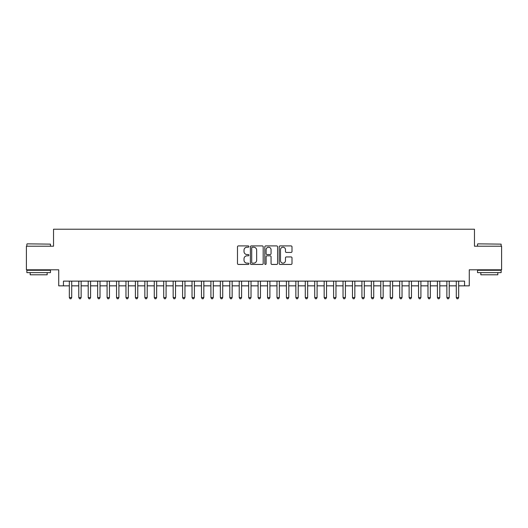 <?xml version="1.0" encoding="UTF-8"?>
<svg xmlns="http://www.w3.org/2000/svg" width="528" height="528" viewBox="0 0 528 528"><rect width="100%" height="100%" fill="white"/><g stroke="black" fill="none" stroke-linecap="round" stroke-linejoin="round"><path stroke-width="0.79" d="M248.899 246.563A0.647 0.647 0 0 0 248.252 245.909L238.405 245.909A0.924 0.924 0 0 0 237.481 246.84L237.481 263.512A0.924 0.924 0 0 0 238.405 264.442L248.252 264.442A0.647 0.647 0 0 0 248.899 263.789A0.647 0.647 0 0 0 248.252 263.142L246.979 263.142A2.963 2.963 0 0 1 244.015 260.179L244.015 258.786A2.963 2.963 0 0 1 246.979 255.823L248.252 255.823A0.647 0.647 0 0 0 248.899 255.176A0.647 0.647 0 0 0 248.252 254.529L246.979 254.529A2.963 2.963 0 0 1 244.015 251.566L244.015 250.173A2.963 2.963 0 0 1 246.979 247.21L248.252 247.21A0.647 0.647 0 0 0 248.899 246.563M291.073 252.443A0.924 0.924 0 0 0 291.997 251.519L291.997 246.84A0.924 0.924 0 0 0 291.073 245.909L280.144 245.909A0.924 0.924 0 0 0 279.213 246.84L279.213 263.512A0.924 0.924 0 0 0 280.144 264.442L291.073 264.442A0.924 0.924 0 0 0 291.997 263.512L291.997 257.862A0.924 0.924 0 0 0 291.073 256.938L286.394 256.938A0.924 0.924 0 0 0 285.47 257.862L285.47 260.667A2.475 2.475 0 0 1 282.988 263.142A2.475 2.475 0 0 1 280.513 260.667L280.513 249.685A2.475 2.475 0 0 1 282.988 247.21A2.475 2.475 0 0 1 285.47 249.685L285.47 251.519A0.924 0.924 0 0 0 286.394 252.443L291.073 252.443M63.446 285.846L63.446 281.127L464.554 281.127L464.554 285.846L469.273 285.846L469.273 269.801L501.6 269.801L501.6 246.206L474.467 246.206L474.467 229.218L53.533 229.218L53.533 246.206L26.4 246.206L26.4 269.801L58.727 269.801L58.727 285.846L69.34 285.846M263.188 246.84A0.924 0.924 0 0 0 262.264 245.909L251.335 245.909A0.924 0.924 0 0 0 250.404 246.84L250.404 263.512A0.924 0.924 0 0 0 251.335 264.442L262.264 264.442A0.924 0.924 0 0 0 263.188 263.512L263.188 246.84M265.736 245.909L276.665 245.909A0.924 0.924 0 0 1 277.596 246.84L277.596 263.512A0.924 0.924 0 0 1 276.665 264.442L271.993 264.442A0.924 0.924 0 0 1 271.062 263.512L271.062 256.753A0.924 0.924 0 0 0 270.138 255.823L267.036 255.823A0.924 0.924 0 0 0 266.105 256.753L266.105 263.789A0.647 0.647 0 0 1 265.459 264.442A0.647 0.647 0 0 1 264.812 263.789L264.812 246.84A0.924 0.924 0 0 1 265.736 245.909M71.702 285.846L78.778 285.846M81.14 285.846L88.216 285.846M90.578 285.846L97.654 285.846M100.016 285.846L107.092 285.846M109.454 285.846L116.53 285.846M118.892 285.846L125.968 285.846M128.33 285.846L135.406 285.846M137.768 285.846L144.844 285.846M147.206 285.846L154.282 285.846M156.644 285.846L163.72 285.846M166.082 285.846L173.158 285.846M175.52 285.846L182.596 285.846M184.958 285.846L192.034 285.846M194.396 285.846L201.472 285.846M203.834 285.846L210.91 285.846M213.272 285.846L220.348 285.846M222.71 285.846L229.786 285.846M232.148 285.846L239.224 285.846M241.586 285.846L248.662 285.846M251.024 285.846L258.1 285.846M260.462 285.846L267.538 285.846M269.9 285.846L276.976 285.846M279.338 285.846L286.414 285.846M288.776 285.846L295.852 285.846M298.214 285.846L305.29 285.846M307.652 285.846L314.728 285.846M317.09 285.846L324.166 285.846M326.528 285.846L333.604 285.846M335.966 285.846L343.042 285.846M345.404 285.846L352.48 285.846M354.842 285.846L361.918 285.846M364.28 285.846L371.356 285.846M373.718 285.846L380.794 285.846M383.156 285.846L390.232 285.846M392.594 285.846L399.67 285.846M402.032 285.846L409.108 285.846M411.47 285.846L418.546 285.846M420.908 285.846L427.984 285.846M430.346 285.846L437.422 285.846M439.784 285.846L446.86 285.846M449.222 285.846L456.298 285.846M458.66 285.846L464.554 285.846M252.351 247.21A0.647 0.647 0 0 0 251.704 247.856L251.704 262.495A0.647 0.647 0 0 0 252.351 263.142L253.691 263.142A2.963 2.963 0 0 0 256.661 260.179L256.661 250.173A2.963 2.963 0 0 0 253.691 247.21L252.351 247.21M271.062 249.731A2.475 2.475 0 0 0 268.587 247.256A2.475 2.475 0 0 0 266.105 249.731L266.105 253.598A0.924 0.924 0 0 0 267.036 254.529L270.138 254.529A0.924 0.924 0 0 0 271.062 253.598L271.062 249.731M71.702 281.127L71.702 297.554L69.34 297.554L69.34 281.127M71.702 297.554L70.996 298.782L70.052 298.782L69.34 297.554M27.152 243.85L50.464 244.134L27.152 243.85M38.669 272.633L26.869 272.633L26.869 270.277L50.464 270.277L50.464 272.633L38.669 272.633M47.164 272.633L47.164 274.804L30.175 274.804L30.175 272.633M477.814 243.85L501.131 244.134L477.814 243.85M489.331 272.633L477.536 272.633L477.536 270.277L501.131 270.277L501.131 272.633L489.331 272.633M497.825 272.633L497.825 274.804L480.836 274.804L480.836 272.633M81.14 281.127L81.14 297.554L78.778 297.554L78.778 281.127M81.14 297.554L80.434 298.782L79.49 298.782L78.778 297.554M90.578 281.127L90.578 297.554L88.216 297.554L88.216 281.127M90.578 297.554L89.872 298.782L88.928 298.782L88.216 297.554M100.016 281.127L100.016 297.554L97.654 297.554L97.654 281.127M100.016 297.554L99.31 298.782L98.366 298.782L97.654 297.554M109.454 281.127L109.454 297.554L107.092 297.554L107.092 281.127M109.454 297.554L108.748 298.782L107.804 298.782L107.092 297.554M118.892 281.127L118.892 297.554L116.53 297.554L116.53 281.127M118.892 297.554L118.186 298.782L117.242 298.782L116.53 297.554M128.33 281.127L128.33 297.554L125.968 297.554L125.968 281.127M128.33 297.554L127.624 298.782L126.68 298.782L125.968 297.554M137.768 281.127L137.768 297.554L135.406 297.554L135.406 281.127M137.768 297.554L137.062 298.782L136.118 298.782L135.406 297.554M147.206 281.127L147.206 297.554L144.844 297.554L144.844 281.127M147.206 297.554L146.5 298.782L145.556 298.782L144.844 297.554M156.644 281.127L156.644 297.554L154.282 297.554L154.282 281.127M156.644 297.554L155.938 298.782L154.994 298.782L154.282 297.554M166.082 281.127L166.082 297.554L163.72 297.554L163.72 281.127M166.082 297.554L165.376 298.782L164.432 298.782L163.72 297.554M175.52 281.127L175.52 297.554L173.158 297.554L173.158 281.127M175.52 297.554L174.814 298.782L173.87 298.782L173.158 297.554M184.958 281.127L184.958 297.554L182.596 297.554L182.596 281.127M184.958 297.554L184.252 298.782L183.308 298.782L182.596 297.554M194.396 281.127L194.396 297.554L192.034 297.554L192.034 281.127M194.396 297.554L193.69 298.782L192.746 298.782L192.034 297.554M203.834 281.127L203.834 297.554L201.472 297.554L201.472 281.127M203.834 297.554L203.128 298.782L202.184 298.782L201.472 297.554M213.272 281.127L213.272 297.554L210.91 297.554L210.91 281.127M213.272 297.554L212.566 298.782L211.622 298.782L210.91 297.554M222.71 281.127L222.71 297.554L220.348 297.554L220.348 281.127M222.71 297.554L222.004 298.782L221.06 298.782L220.348 297.554M232.148 281.127L232.148 297.554L229.786 297.554L229.786 281.127M232.148 297.554L231.442 298.782L230.498 298.782L229.786 297.554M241.586 281.127L241.586 297.554L239.224 297.554L239.224 281.127M241.586 297.554L240.88 298.782L239.936 298.782L239.224 297.554M251.024 281.127L251.024 297.554L248.662 297.554L248.662 281.127M251.024 297.554L250.318 298.782L249.374 298.782L248.662 297.554M260.462 281.127L260.462 297.554L258.1 297.554L258.1 281.127M260.462 297.554L259.756 298.782L258.812 298.782L258.1 297.554M269.9 281.127L269.9 297.554L267.538 297.554L267.538 281.127M269.9 297.554L269.188 298.782L268.244 298.782L267.538 297.554M279.338 281.127L279.338 297.554L276.976 297.554L276.976 281.127M279.338 297.554L278.626 298.782L277.682 298.782L276.976 297.554M288.776 281.127L288.776 297.554L286.414 297.554L286.414 281.127M288.776 297.554L288.064 298.782L287.12 298.782L286.414 297.554M298.214 281.127L298.214 297.554L295.852 297.554L295.852 281.127M298.214 297.554L297.502 298.782L296.558 298.782L295.852 297.554M307.652 281.127L307.652 297.554L305.29 297.554L305.29 281.127M307.652 297.554L306.94 298.782L305.996 298.782L305.29 297.554M317.09 281.127L317.09 297.554L314.728 297.554L314.728 281.127M317.09 297.554L316.378 298.782L315.434 298.782L314.728 297.554M326.528 281.127L326.528 297.554L324.166 297.554L324.166 281.127M326.528 297.554L325.816 298.782L324.872 298.782L324.166 297.554M335.966 281.127L335.966 297.554L333.604 297.554L333.604 281.127M335.966 297.554L335.254 298.782L334.31 298.782L333.604 297.554M345.404 281.127L345.404 297.554L343.042 297.554L343.042 281.127M345.404 297.554L344.692 298.782L343.748 298.782L343.042 297.554M354.842 281.127L354.842 297.554L352.48 297.554L352.48 281.127M354.842 297.554L354.13 298.782L353.186 298.782L352.48 297.554M364.28 281.127L364.28 297.554L361.918 297.554L361.918 281.127M364.28 297.554L363.568 298.782L362.624 298.782L361.918 297.554M373.718 281.127L373.718 297.554L371.356 297.554L371.356 281.127M373.718 297.554L373.006 298.782L372.062 298.782L371.356 297.554M383.156 281.127L383.156 297.554L380.794 297.554L380.794 281.127M383.156 297.554L382.444 298.782L381.5 298.782L380.794 297.554M392.594 281.127L392.594 297.554L390.232 297.554L390.232 281.127M392.594 297.554L391.882 298.782L390.938 298.782L390.232 297.554M402.032 281.127L402.032 297.554L399.67 297.554L399.67 281.127M402.032 297.554L401.32 298.782L400.376 298.782L399.67 297.554M411.47 281.127L411.47 297.554L409.108 297.554L409.108 281.127M411.47 297.554L410.758 298.782L409.814 298.782L409.108 297.554M420.908 281.127L420.908 297.554L418.546 297.554L418.546 281.127M420.908 297.554L420.196 298.782L419.252 298.782L418.546 297.554M430.346 281.127L430.346 297.554L427.984 297.554L427.984 281.127M430.346 297.554L429.634 298.782L428.69 298.782L427.984 297.554M439.784 281.127L439.784 297.554L437.422 297.554L437.422 281.127M439.784 297.554L439.072 298.782L438.128 298.782L437.422 297.554M449.222 281.127L449.222 297.554L446.86 297.554L446.86 281.127M449.222 297.554L448.51 298.782L447.566 298.782L446.86 297.554M458.66 281.127L458.66 297.554L456.298 297.554L456.298 281.127M458.66 297.554L457.948 298.782L457.004 298.782L456.298 297.554M26.869 246.206L26.869 244.134M32.254 270.277L32.254 269.801M45.085 270.277L45.085 269.801M50.464 246.206L50.464 244.134M477.536 246.206L477.536 244.134M482.915 270.277L482.915 269.801M495.746 270.277L495.746 269.801M501.131 246.206L501.131 244.134"/></g></svg>
